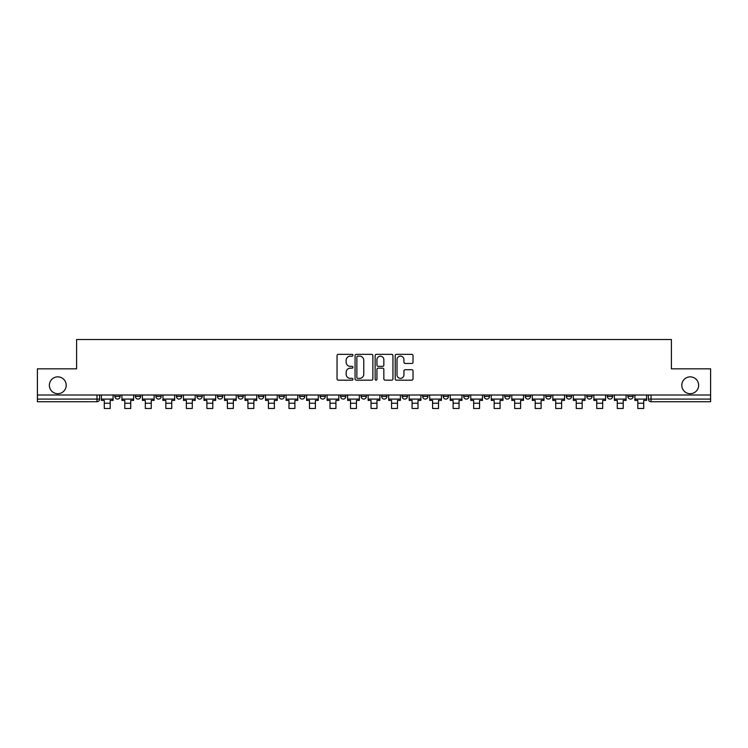 <?xml version="1.0" encoding="UTF-8"?>
<svg xmlns="http://www.w3.org/2000/svg" width="748" height="748" viewBox="0 0 748 748"><rect width="100%" height="100%" fill="white"/><g stroke="black" fill="none" stroke-linecap="round" stroke-linejoin="round"><path stroke-width="1.12" d="M352.953 355.253A0.907 0.907 0 0 0 352.056 354.346L338.33 354.346A1.29 1.29 0 0 0 337.039 355.637L337.039 378.881A1.29 1.29 0 0 0 338.33 380.171L352.056 380.171A0.907 0.907 0 0 0 352.953 379.264A0.907 0.907 0 0 0 352.056 378.366L350.279 378.366A4.133 4.133 0 0 1 346.146 374.234L346.146 372.298A4.133 4.133 0 0 1 350.279 368.166L352.056 368.166A0.907 0.907 0 0 0 352.953 367.259A0.907 0.907 0 0 0 352.056 366.352L350.279 366.352A4.133 4.133 0 0 1 346.146 362.219L346.146 360.284A4.133 4.133 0 0 1 350.279 356.151L352.056 356.151A0.907 0.907 0 0 0 352.953 355.253M681.793 385.276A8.415 8.415 0 0 0 690.208 393.7A8.415 8.415 0 0 0 698.632 385.276A8.415 8.415 0 0 0 690.208 376.861A8.415 8.415 0 0 0 681.793 385.276M49.368 385.276A8.415 8.415 0 0 0 57.792 393.7A8.415 8.415 0 0 0 66.207 385.276A8.415 8.415 0 0 0 57.792 376.861A8.415 8.415 0 0 0 49.368 385.276M627.862 396.459L627.862 395.009L627.862 396.459A2.627 2.627 0 0 0 630.499 399.086A2.627 2.627 0 0 1 627.862 396.459L633.126 396.459A2.627 2.627 0 0 1 630.499 399.086A2.627 2.627 0 0 0 633.126 396.459L633.126 395.009M607.348 396.459L607.348 395.009L607.348 396.459A2.627 2.627 0 0 0 609.975 399.086A2.627 2.627 0 0 1 607.348 396.459L612.603 396.459A2.627 2.627 0 0 1 609.975 399.086A2.627 2.627 0 0 0 612.603 396.459L612.603 395.009L612.603 396.459M545.788 396.459L545.788 395.009L545.788 396.459A2.627 2.627 0 0 0 548.415 399.086A2.627 2.627 0 0 1 545.788 396.459L551.052 396.459A2.627 2.627 0 0 1 548.415 399.086M525.264 396.459L525.264 395.009L525.264 396.459A2.627 2.627 0 0 0 527.901 399.086A2.627 2.627 0 0 1 525.264 396.459L530.528 396.459A2.627 2.627 0 0 1 527.901 399.086M463.704 395.009L463.704 396.459L468.968 396.459A2.627 2.627 0 0 1 466.341 399.086A2.627 2.627 0 0 1 463.704 396.459L463.704 395.009M443.19 395.009L443.19 396.459L448.445 396.459A2.627 2.627 0 0 1 445.817 399.086A2.627 2.627 0 0 1 443.19 396.459L443.19 395.009M340.592 395.009L340.592 396.459L345.847 396.459A2.627 2.627 0 0 1 343.22 399.086A2.627 2.627 0 0 1 340.592 396.459L340.592 395.009M279.032 395.009L279.032 396.459L284.296 396.459A2.627 2.627 0 0 1 281.659 399.086A2.627 2.627 0 0 1 279.032 396.459L279.032 395.009M237.995 395.009L237.995 396.459L243.25 396.459A2.627 2.627 0 0 1 240.622 399.086A2.627 2.627 0 0 1 237.995 396.459L237.995 395.009M217.472 395.009L217.472 396.459L222.736 396.459A2.627 2.627 0 0 1 220.099 399.086A2.627 2.627 0 0 1 217.472 396.459L217.472 395.009M176.434 396.459L176.434 395.009L176.434 396.459A2.627 2.627 0 0 0 179.062 399.086A2.627 2.627 0 0 1 176.434 396.459L181.699 396.459A2.627 2.627 0 0 1 179.062 399.086M135.397 396.459L135.397 395.009L135.397 396.459A2.627 2.627 0 0 0 138.025 399.086A2.627 2.627 0 0 1 135.397 396.459L140.652 396.459A2.627 2.627 0 0 1 138.025 399.086A2.627 2.627 0 0 0 140.652 396.459L140.652 395.009L140.652 396.459M411.737 363.453A1.29 1.29 0 0 0 413.027 362.163L413.027 355.637A1.29 1.29 0 0 0 411.737 354.346L396.496 354.346A1.29 1.29 0 0 0 395.206 355.637L395.206 378.881A1.29 1.29 0 0 0 396.496 380.171L411.737 380.171A1.29 1.29 0 0 0 413.027 378.881L413.027 370.999A1.29 1.29 0 0 0 411.737 369.708L405.21 369.708A1.29 1.29 0 0 0 403.92 370.999L403.92 374.907A3.45 3.45 0 0 1 400.47 378.366A3.45 3.45 0 0 1 397.01 374.907L397.01 359.61A3.45 3.45 0 0 1 400.47 356.151A3.45 3.45 0 0 1 403.92 359.61L403.92 362.163A1.29 1.29 0 0 0 405.21 363.453L411.737 363.453M37.4 395.009L37.4 368.839L76.595 368.839L76.595 339.508L671.405 339.508L671.405 368.839L710.6 368.839L710.6 395.009L37.4 395.009L37.4 399.086L99.615 399.086L99.615 395.009L99.615 399.086A2.627 2.627 0 0 1 96.988 401.723L37.4 401.723L37.4 399.086M372.869 355.637A1.29 1.29 0 0 0 371.578 354.346L356.347 354.346A1.29 1.29 0 0 0 355.057 355.637L355.057 378.881A1.29 1.29 0 0 0 356.347 380.171L371.578 380.171A1.29 1.29 0 0 0 372.869 378.881L372.869 355.637M376.422 354.346L391.653 354.346A1.29 1.29 0 0 1 392.943 355.637L392.943 378.881A1.29 1.29 0 0 1 391.653 380.171L385.136 380.171A1.29 1.29 0 0 1 383.846 378.881L383.846 369.456A1.29 1.29 0 0 0 382.555 368.166L378.226 368.166A1.29 1.29 0 0 0 376.936 369.456L376.936 379.264A0.907 0.907 0 0 1 376.029 380.171A0.907 0.907 0 0 1 375.131 379.264L375.131 355.637A1.29 1.29 0 0 1 376.422 354.346M648.385 395.009L648.385 399.086L710.6 399.086L710.6 401.723L651.012 401.723A2.627 2.627 0 0 1 648.385 399.086L648.385 395.009M710.6 395.009L710.6 399.086M592.089 395.009L592.089 396.459A2.627 2.627 0 0 1 589.452 399.086A2.627 2.627 0 0 1 586.825 396.459A2.627 2.627 0 0 0 589.452 399.086A2.627 2.627 0 0 0 592.089 396.459L592.089 395.009M586.825 395.009L586.825 396.459L592.089 396.459M571.566 395.009L571.566 396.459A2.627 2.627 0 0 1 568.938 399.086A2.627 2.627 0 0 1 566.301 396.459A2.627 2.627 0 0 0 568.938 399.086A2.627 2.627 0 0 0 571.566 396.459L566.301 396.459L566.301 395.009M551.052 395.009L551.052 396.459L551.052 395.009M530.528 395.009L530.528 396.459L530.528 395.009M504.75 395.009L504.75 396.459L510.005 396.459L510.005 395.009L510.005 396.459A2.627 2.627 0 0 1 507.378 399.086A2.627 2.627 0 0 1 504.75 396.459A2.627 2.627 0 0 0 507.378 399.086M489.491 396.459L489.491 395.009L489.491 396.459A2.627 2.627 0 0 1 486.855 399.086A2.627 2.627 0 0 1 484.227 396.459L489.491 396.459A2.627 2.627 0 0 1 486.855 399.086M484.227 395.009L484.227 396.459M468.968 395.009L468.968 396.459M448.445 395.009L448.445 396.459M427.931 395.009L427.931 396.459A2.627 2.627 0 0 1 425.303 399.086A2.627 2.627 0 0 1 422.667 396.459L427.931 396.459M422.667 395.009L422.667 396.459M407.408 395.009L407.408 396.459A2.627 2.627 0 0 1 404.78 399.086A2.627 2.627 0 0 1 402.153 396.459L407.408 396.459A2.627 2.627 0 0 1 404.78 399.086M402.153 395.009L402.153 396.459M386.894 395.009L386.894 396.459A2.627 2.627 0 0 1 384.257 399.086A2.627 2.627 0 0 1 381.63 396.459L386.894 396.459M381.63 395.009L381.63 396.459M366.37 395.009L366.37 396.459A2.627 2.627 0 0 1 363.743 399.086A2.627 2.627 0 0 1 361.106 396.459A2.627 2.627 0 0 0 363.743 399.086M361.106 395.009L361.106 396.459L366.37 396.459M345.847 395.009L345.847 396.459A2.627 2.627 0 0 1 343.22 399.086M325.333 395.009L325.333 396.459A2.627 2.627 0 0 1 322.697 399.086A2.627 2.627 0 0 1 320.069 396.459L325.333 396.459M320.069 395.009L320.069 396.459M304.81 395.009L304.81 396.459A2.627 2.627 0 0 1 302.183 399.086A2.627 2.627 0 0 1 299.555 396.459L304.81 396.459L304.81 395.009M299.555 395.009L299.555 396.459M284.296 395.009L284.296 396.459M263.773 395.009L263.773 396.459A2.627 2.627 0 0 1 261.146 399.086A2.627 2.627 0 0 1 258.509 396.459L263.773 396.459L263.773 395.009M258.509 395.009L258.509 396.459M243.25 396.459L243.25 395.009L243.25 396.459A2.627 2.627 0 0 1 240.622 399.086M222.736 396.459L222.736 395.009L222.736 396.459A2.627 2.627 0 0 1 220.099 399.086M202.212 395.009L202.212 396.459A2.627 2.627 0 0 1 199.585 399.086A2.627 2.627 0 0 1 196.948 396.459A2.627 2.627 0 0 0 199.585 399.086A2.627 2.627 0 0 0 202.212 396.459L202.212 395.009M196.948 395.009L196.948 396.459L202.212 396.459M181.699 395.009L181.699 396.459M161.175 395.009L161.175 396.459A2.627 2.627 0 0 1 158.548 399.086A2.627 2.627 0 0 1 155.911 396.459L161.175 396.459M155.911 395.009L155.911 396.459M120.138 395.009L120.138 396.459A2.627 2.627 0 0 1 117.501 399.086A2.627 2.627 0 0 1 114.874 396.459A2.627 2.627 0 0 0 117.501 399.086A2.627 2.627 0 0 0 120.138 396.459L120.138 395.009M114.874 395.009L114.874 396.459L120.138 396.459M357.768 356.151A0.907 0.907 0 0 0 356.861 357.058L356.861 377.459A0.907 0.907 0 0 0 357.768 378.366L359.638 378.366A4.133 4.133 0 0 0 363.771 374.234L363.771 360.284A4.133 4.133 0 0 0 359.638 356.151L357.768 356.151M383.846 359.676A3.45 3.45 0 0 0 380.395 356.216A3.45 3.45 0 0 0 376.936 359.676L376.936 365.061A1.29 1.29 0 0 0 378.226 366.352L382.555 366.352A1.29 1.29 0 0 0 383.846 365.061L383.846 359.676M101.391 399.086L113.098 399.086L113.098 400.404L110.208 400.404L110.208 408.492L104.29 408.492L104.29 400.404L101.391 400.404L101.391 395.009M113.098 399.086L113.098 395.009M121.915 399.086L133.621 399.086L133.621 400.404L130.722 400.404L130.722 408.492L124.804 408.492L124.804 400.404L121.915 400.404L121.915 395.009M133.621 399.086L133.621 395.009M142.429 399.086L154.135 399.086L154.135 400.404L151.246 400.404L151.246 408.492L145.327 408.492L145.327 400.404L142.429 400.404L142.429 395.009M154.135 399.086L154.135 395.009M162.952 399.086L174.658 399.086L174.658 400.404L171.76 400.404L171.76 408.492L165.841 408.492L165.841 400.404L162.952 400.404L162.952 395.009M174.658 399.086L174.658 395.009M183.475 399.086L195.181 399.086L195.181 400.404L192.283 400.404L192.283 408.492L186.364 408.492L186.364 400.404L183.475 400.404L183.475 395.009M195.181 399.086L195.181 395.009M203.989 399.086L215.695 399.086L215.695 400.404L212.806 400.404L212.806 408.492L206.887 408.492L206.887 400.404L203.989 400.404L203.989 395.009M215.695 399.086L215.695 395.009M224.512 399.086L236.218 399.086L236.218 400.404L233.32 400.404L233.32 408.492L227.401 408.492L227.401 400.404L224.512 400.404L224.512 395.009M236.218 399.086L236.218 395.009M245.026 399.086L256.732 399.086L256.732 400.404L253.843 400.404L253.843 408.492L247.925 408.492L247.925 400.404L245.026 400.404L245.026 395.009M256.732 399.086L256.732 395.009M265.549 399.086L277.256 399.086L277.256 400.404L274.357 400.404L274.357 408.492L268.439 408.492L268.439 400.404L265.549 400.404L265.549 395.009M277.256 399.086L277.256 395.009M286.073 399.086L297.779 399.086L297.779 400.404L294.88 400.404L294.88 408.492L288.962 408.492L288.962 400.404L286.073 400.404L286.073 395.009M297.779 399.086L297.779 395.009M306.587 399.086L318.293 399.086L318.293 400.404L315.404 400.404L315.404 408.492L309.485 408.492L309.485 400.404L306.587 400.404L306.587 395.009M318.293 399.086L318.293 395.009M327.11 399.086L338.816 399.086L338.816 400.404L335.917 400.404L335.917 408.492L329.999 408.492L329.999 400.404L327.11 400.404L327.11 395.009M338.816 399.086L338.816 395.009M347.624 399.086L359.33 399.086L359.33 400.404L356.441 400.404L356.441 408.492L350.522 408.492L350.522 400.404L347.624 400.404L347.624 395.009M359.33 399.086L359.33 395.009M368.147 399.086L379.853 399.086L379.853 400.404L376.964 400.404L376.964 408.492L371.036 408.492L371.036 400.404L368.147 400.404L368.147 395.009M379.853 399.086L379.853 395.009M388.67 399.086L400.376 399.086L400.376 400.404L397.478 400.404L397.478 408.492L391.559 408.492L391.559 400.404L388.67 400.404L388.67 395.009M400.376 399.086L400.376 395.009M409.184 399.086L420.89 399.086L420.89 400.404L418.001 400.404L418.001 408.492L412.083 408.492L412.083 400.404L409.184 400.404L409.184 395.009M420.89 399.086L420.89 395.009M429.707 399.086L441.414 399.086L441.414 400.404L438.515 400.404L438.515 408.492L432.596 408.492L432.596 400.404L429.707 400.404L429.707 395.009M441.414 399.086L441.414 395.009M450.221 399.086L461.927 399.086L461.927 400.404L459.038 400.404L459.038 408.492L453.12 408.492L453.12 400.404L450.221 400.404L450.221 395.009M461.927 399.086L461.927 395.009M470.744 399.086L482.451 399.086L482.451 400.404L479.562 400.404L479.562 408.492L473.643 408.492L473.643 400.404L470.744 400.404L470.744 395.009M482.451 399.086L482.451 395.009M491.268 399.086L502.974 399.086L502.974 400.404L500.075 400.404L500.075 408.492L494.157 408.492L494.157 400.404L491.268 400.404L491.268 395.009M502.974 399.086L502.974 395.009M511.782 399.086L523.488 399.086L523.488 400.404L520.599 400.404L520.599 408.492L514.68 408.492L514.68 400.404L511.782 400.404L511.782 395.009M523.488 399.086L523.488 395.009M532.305 399.086L544.011 399.086L544.011 400.404L541.113 400.404L541.113 408.492L535.194 408.492L535.194 400.404L532.305 400.404L532.305 395.009M544.011 399.086L544.011 395.009M552.819 399.086L564.525 399.086L564.525 400.404L561.636 400.404L561.636 408.492L555.717 408.492L555.717 400.404L552.819 400.404L552.819 395.009M564.525 399.086L564.525 395.009M573.342 399.086L585.048 399.086L585.048 400.404L582.159 400.404L582.159 408.492L576.24 408.492L576.24 400.404L573.342 400.404L573.342 395.009M585.048 399.086L585.048 395.009M593.865 399.086L605.571 399.086L605.571 400.404L602.673 400.404L602.673 408.492L596.754 408.492L596.754 400.404L593.865 400.404L593.865 395.009M605.571 399.086L605.571 395.009M614.379 399.086L626.085 399.086L626.085 400.404L623.196 400.404L623.196 408.492L617.278 408.492L617.278 400.404L614.379 400.404L614.379 395.009M626.085 399.086L626.085 395.009M634.902 399.086L646.609 399.086L646.609 400.404L643.71 400.404L643.71 408.492L637.792 408.492L637.792 400.404L634.902 400.404L634.902 395.009M646.609 399.086L646.609 395.009M96.988 395.009L96.988 401.723M651.012 395.009L651.012 401.723M104.29 403.237L110.208 403.237M124.804 403.237L130.722 403.237M145.327 403.237L151.246 403.237M165.841 403.237L171.76 403.237M186.364 403.237L192.283 403.237M206.887 403.237L212.806 403.237M227.401 403.237L233.32 403.237M247.925 403.237L253.843 403.237M268.439 403.237L274.357 403.237M288.962 403.237L294.88 403.237M309.485 403.237L315.404 403.237M329.999 403.237L335.917 403.237M350.522 403.237L356.441 403.237M371.036 403.237L376.964 403.237M391.559 403.237L397.478 403.237M412.083 403.237L418.001 403.237M432.596 403.237L438.515 403.237M453.12 403.237L459.038 403.237M473.643 403.237L479.562 403.237M494.157 403.237L500.075 403.237M514.68 403.237L520.599 403.237M535.194 403.237L541.113 403.237M555.717 403.237L561.636 403.237M576.24 403.237L582.159 403.237M596.754 403.237L602.673 403.237M617.278 403.237L623.196 403.237M637.792 403.237L643.71 403.237"/></g></svg>
